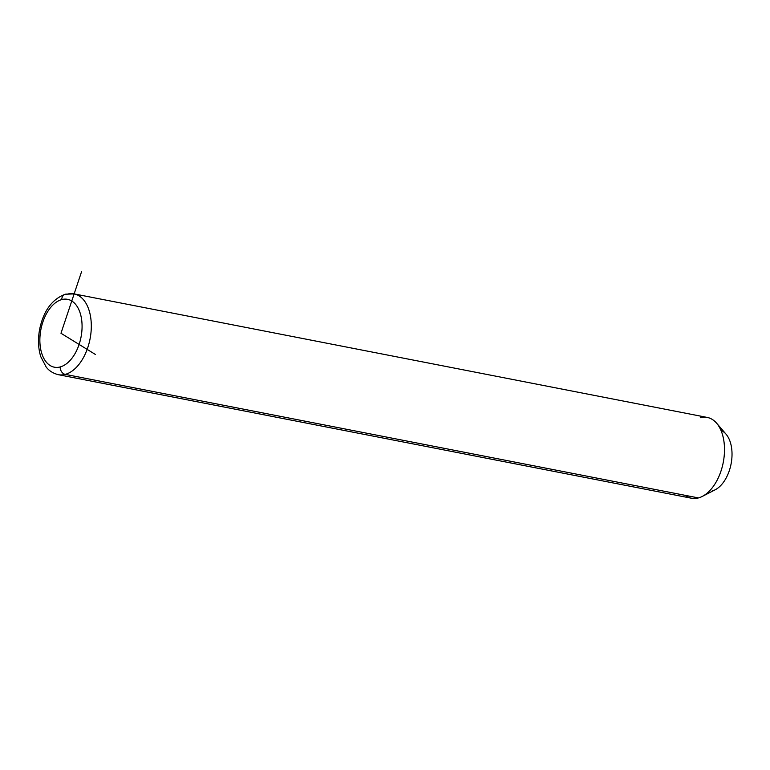 <?xml version="1.0" encoding="UTF-8"?>
<svg xmlns="http://www.w3.org/2000/svg" width="770" height="770" viewBox="0 0 770 770"><rect width="100%" height="100%" fill="white"/><g stroke="black" fill="none" stroke-linecap="round" stroke-linejoin="round"><path stroke-width="1.16" d="M716.61 423.182L726.023 434.145A31.281 18.47 101 0 1 731.067 464.012A31.281 18.47 101 0 1 715.166 489.797L702.317 496.409A41.157 24.313 -79 0 0 723.242 462.481A41.157 24.313 -79 0 0 716.61 423.182A41.157 24.313 -79 0 0 700.315 417.735M685.175 495.331A41.157 24.313 -79 0 0 698.448 497.921A41.157 24.313 -79 0 0 702.317 496.409M712.221 490.942A31.281 18.47 -79 0 0 731.5 461.451A31.281 18.47 -79 0 0 720.98 430.382M65.248 374.384A41.157 24.313 -79 0 0 90.918 333.217A41.157 24.313 -79 0 0 74.064 293.89A41.157 24.313 -79 0 0 67.125 294.188A6.583 5.101 74.9 0 0 65.257 294.246A6.583 5.101 74.9 0 0 61.754 299.588A34.573 20.415 101 0 1 82.063 327.587A34.573 20.415 101 0 1 60.185 366.944A34.573 20.415 101 0 1 39.876 338.944A34.573 20.415 101 0 1 61.754 299.588A34.573 20.415 -79 0 0 39.876 338.944A34.573 20.415 -79 0 0 60.185 366.944A6.583 5.101 74.9 0 0 65.248 374.384L698.448 497.921L65.248 374.384A41.157 24.313 101 0 1 58.308 374.682A41.157 24.313 -79 0 0 65.248 374.384A6.583 5.101 -105.1 0 1 60.185 366.944A34.573 20.415 -79 0 0 82.063 327.587A34.573 20.415 -79 0 0 61.754 299.588A6.583 5.101 -105.1 0 1 65.257 294.246L74.064 293.89A41.157 24.313 101 0 1 90.918 333.217A41.157 24.313 101 0 1 65.248 374.384M74.064 293.89L707.264 417.436A41.157 24.313 101 0 1 724.108 456.764A41.157 24.313 101 0 1 698.448 497.921A41.157 24.313 101 0 1 691.499 498.228L58.308 374.682C50.223 372.622 46.989 368.022 46.152 366.992L40.8 356.741C38.163 348.29 37.788 339.089 39.674 329.137C43.572 310.791 52.1 299.164 65.257 294.246M95.509 354.527L60.974 333.266L81.543 271.772"/></g></svg>
